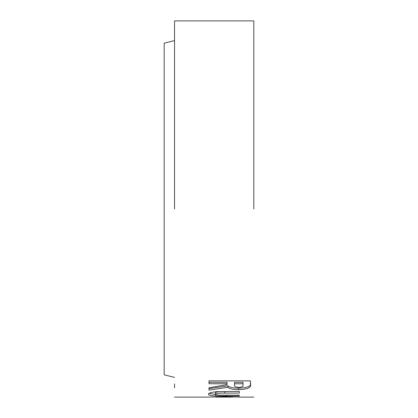 <?xml version="1.0" encoding="UTF-8"?>
<svg xmlns="http://www.w3.org/2000/svg" width="418" height="418" viewBox="0 0 418 418"><rect width="100%" height="100%" fill="white"/><g stroke="black" fill="none" stroke-linecap="round" stroke-linejoin="round"><path stroke-width="0.63" d="M174.541 377.407L164.175 374.821L164.175 43.179L174.541 40.593M253.825 35.107L253.825 33.315M253.825 209L253.825 20.9L253.825 209M174.541 209L174.541 20.9L174.541 209M174.541 383.933L174.541 387.961M209 383.761L227.068 383.766L227.068 384.68L209 387.742L209 390.14L227.92 387.329C229.733 388.881 233.317 389.649 238.678 389.633C247.67 389.346 251.594 387.538 250.45 384.215L250.45 380.876L209 380.876L209 383.761M216.843 391.656C211.142 392.241 208.352 393.108 208.472 394.258C208.326 395.188 210.766 395.768 215.787 395.992L239.295 396.128L239.295 395.224L218.933 395.151C216.54 395.005 215.354 394.712 215.38 394.263C216.284 393.369 219.408 392.988 224.753 393.108L239.295 393.108L239.295 391.441L216.843 391.656M239.822 397.095L224.09 396.666L208.472 397.09M215.38 396.813L215.944 397.1L232.382 397.1L215.944 397.1M232.915 396.807L232.382 397.1M224.205 396.666L224.205 397.027M215.787 394.446L215.787 395.992M239.295 391.441L224.753 391.588C219.408 391.467 216.284 391.849 215.38 392.732L215.38 394.263M208.984 393.437L215.437 394.43M209 388.646L227.92 385.856L227.92 387.329M227.92 385.856C229.733 387.392 233.317 388.155 238.678 388.139L238.678 389.633M238.678 388.139C247.67 387.857 251.594 386.065 250.45 382.768M250.45 381.336L250.45 380.876M209 382.318L227.068 382.318L227.068 383.766M243.01 383.766L243.01 382.318L234.508 382.318L234.508 384.816C233.855 386.253 235.277 387.12 238.777 387.413C242.32 387.058 243.731 386.148 243.01 384.685L243.01 383.766L234.508 383.766M226.566 395.224L226.566 396.128M224.753 391.588L224.753 393.108M253.825 20.9L174.541 20.9M253.825 397.1L239.744 397.1M174.541 397.1L208.572 397.1"/></g></svg>
